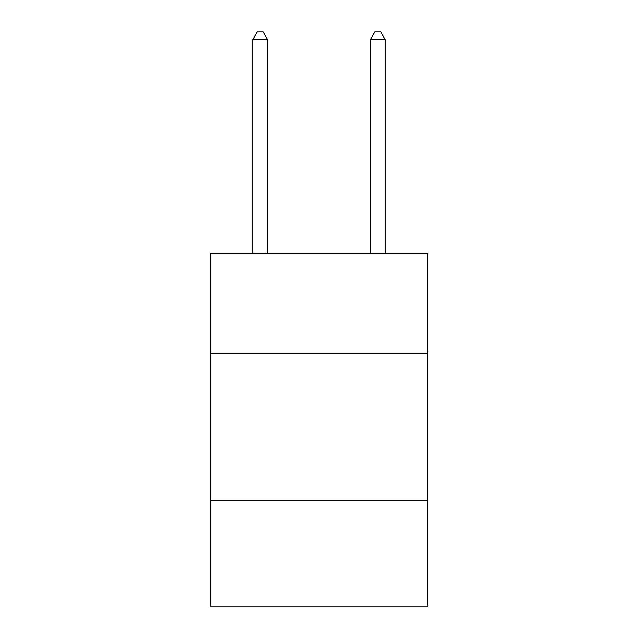 <?xml version="1.0" encoding="UTF-8"?>
<svg xmlns="http://www.w3.org/2000/svg" width="638" height="638" viewBox="0 0 638 638"><rect width="100%" height="100%" fill="white"/><g stroke="black" fill="none" stroke-linecap="round" stroke-linejoin="round"><path stroke-width="0.96" d="M427.731 353.38L427.731 253.469L210.269 253.469L210.269 353.38L427.731 353.38L427.731 606.1L210.269 606.1L210.269 353.38M427.731 500.312L210.269 500.312M267.577 253.469L267.577 39.54L252.879 39.54L252.879 253.469M252.879 39.54L257.289 31.9L263.167 31.9L267.577 39.54M385.121 253.469L385.121 39.54L370.423 39.54L370.423 253.469M370.423 39.54L374.833 31.9L380.711 31.9L385.121 39.54"/></g></svg>
